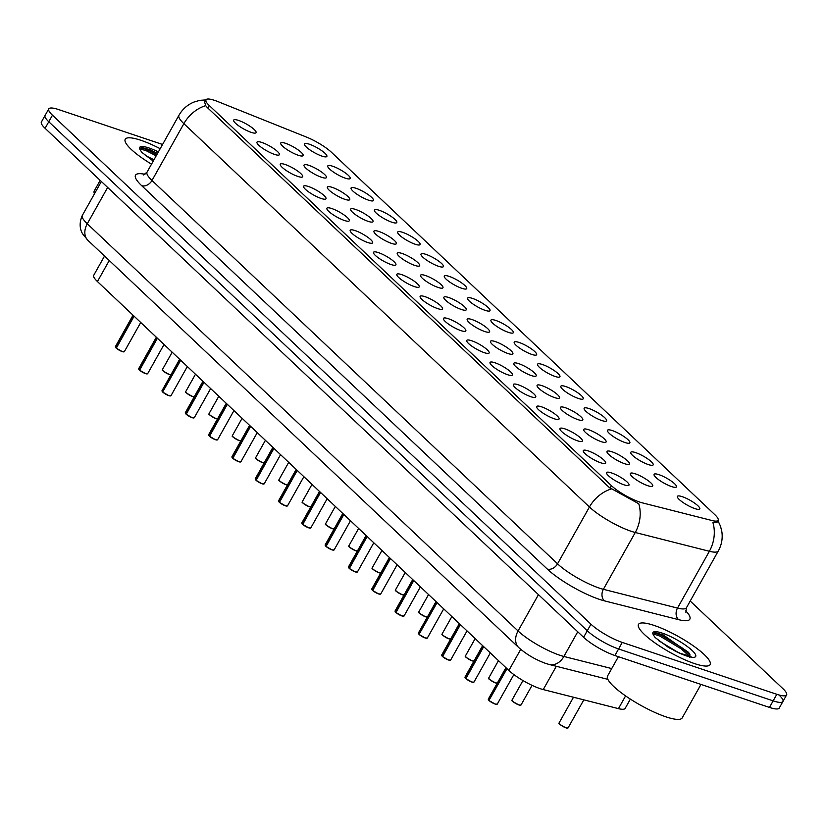 <?xml version="1.0" encoding="UTF-8"?>
<svg xmlns="http://www.w3.org/2000/svg" width="828" height="828" viewBox="0 0 828 828"><rect width="100%" height="100%" fill="white"/><g stroke="black" fill="none" stroke-linecap="round" stroke-linejoin="round"><path stroke-width="1.24" d="M658.964 474.661A12.834 2.805 -150.7 0 1 671.798 481.461A12.834 2.805 -150.7 0 1 676.186 487.174A12.834 2.805 -150.7 0 1 671.591 486.585A12.834 2.805 -150.7 0 1 660.051 480.695A12.834 2.805 -150.7 0 1 653.996 474.723A12.834 2.805 -150.7 0 1 658.964 474.661M635.656 452.626A12.834 2.805 -150.7 0 1 648.49 459.426A12.834 2.805 -150.7 0 1 652.878 465.15A12.834 2.805 -150.7 0 1 648.283 464.56A12.834 2.805 -150.7 0 1 636.742 458.66A12.834 2.805 -150.7 0 1 630.688 452.699A12.834 2.805 -150.7 0 1 635.656 452.626M612.358 430.601A12.834 2.805 -150.7 0 1 625.181 437.401A12.834 2.805 -150.7 0 1 629.57 443.115A12.834 2.805 -150.7 0 1 624.974 442.525A12.834 2.805 -150.7 0 1 613.434 436.635A12.834 2.805 -150.7 0 1 607.39 430.663A12.834 2.805 -150.7 0 1 612.358 430.601M589.05 408.566A12.834 2.805 -150.7 0 1 601.884 415.366A12.834 2.805 -150.7 0 1 606.272 421.09A12.834 2.805 -150.7 0 1 601.666 420.5A12.834 2.805 -150.7 0 1 590.126 414.6A12.834 2.805 -150.7 0 1 584.082 408.639A12.834 2.805 -150.7 0 1 589.05 408.566M565.741 386.541A12.834 2.805 -150.7 0 1 578.575 393.331A12.834 2.805 -150.7 0 1 582.964 399.055A12.834 2.805 -150.7 0 1 578.358 398.465A12.834 2.805 -150.7 0 1 566.818 392.575A12.834 2.805 -150.7 0 1 560.773 386.604A12.834 2.805 -150.7 0 1 565.741 386.541M542.433 364.506A12.834 2.805 -150.7 0 1 555.267 371.306A12.834 2.805 -150.7 0 1 559.656 377.019A12.834 2.805 -150.7 0 1 555.05 376.44A12.834 2.805 -150.7 0 1 543.51 370.54A12.834 2.805 -150.7 0 1 537.465 364.568A12.834 2.805 -150.7 0 1 542.433 364.506M519.125 342.471A12.834 2.805 -150.7 0 1 531.959 349.271A12.834 2.805 -150.7 0 1 536.347 354.995A12.834 2.805 -150.7 0 1 531.742 354.405A12.834 2.805 -150.7 0 1 520.201 348.516A12.834 2.805 -150.7 0 1 514.157 342.544A12.834 2.805 -150.7 0 1 519.125 342.471M495.817 320.446A12.834 2.805 -150.7 0 1 508.651 327.246A12.834 2.805 -150.7 0 1 513.039 332.959A12.834 2.805 -150.7 0 1 508.444 332.38A12.834 2.805 -150.7 0 1 496.904 326.48A12.834 2.805 -150.7 0 1 490.849 320.508A12.834 2.805 -150.7 0 1 495.817 320.446M472.509 298.411A12.834 2.805 -150.7 0 1 485.343 305.211A12.834 2.805 -150.7 0 1 489.731 310.935A12.834 2.805 -150.7 0 1 485.136 310.345A12.834 2.805 -150.7 0 1 473.595 304.445A12.834 2.805 -150.7 0 1 467.541 298.484A12.834 2.805 -150.7 0 1 472.509 298.411M449.2 276.386A12.834 2.805 -150.7 0 1 462.034 283.186A12.834 2.805 -150.7 0 1 466.423 288.9A12.834 2.805 -150.7 0 1 461.827 288.31A12.834 2.805 -150.7 0 1 450.287 282.42A12.834 2.805 -150.7 0 1 444.232 276.449A12.834 2.805 -150.7 0 1 449.2 276.386M425.892 254.351A12.834 2.805 -150.7 0 1 438.726 261.151A12.834 2.805 -150.7 0 1 443.115 266.875A12.834 2.805 -150.7 0 1 438.519 266.285A12.834 2.805 -150.7 0 1 426.979 260.385A12.834 2.805 -150.7 0 1 420.934 254.424A12.834 2.805 -150.7 0 1 425.892 254.351M402.594 232.326A12.834 2.805 -150.7 0 1 415.428 239.126A12.834 2.805 -150.7 0 1 419.806 244.84A12.834 2.805 -150.7 0 1 415.211 244.25A12.834 2.805 -150.7 0 1 403.671 238.361A12.834 2.805 -150.7 0 1 397.626 232.389A12.834 2.805 -150.7 0 1 402.594 232.326M379.286 210.291A12.834 2.805 -150.7 0 1 392.12 217.091A12.834 2.805 -150.7 0 1 396.508 222.815A12.834 2.805 -150.7 0 1 391.903 222.225A12.834 2.805 -150.7 0 1 380.362 216.325A12.834 2.805 -150.7 0 1 374.318 210.364A12.834 2.805 -150.7 0 1 379.286 210.291M355.978 188.266A12.834 2.805 -150.7 0 1 368.812 195.066A12.834 2.805 -150.7 0 1 373.2 200.78A12.834 2.805 -150.7 0 1 368.595 200.19A12.834 2.805 -150.7 0 1 357.054 194.301A12.834 2.805 -150.7 0 1 351.01 188.329A12.834 2.805 -150.7 0 1 355.978 188.266M332.67 166.231A12.834 2.805 -150.7 0 1 345.504 173.031A12.834 2.805 -150.7 0 1 349.892 178.755A12.834 2.805 -150.7 0 1 345.286 178.165A12.834 2.805 -150.7 0 1 333.746 172.265A12.834 2.805 -150.7 0 1 327.702 166.304A12.834 2.805 -150.7 0 1 332.67 166.231M309.361 144.207A12.834 2.805 -150.7 0 1 322.195 151.006A12.834 2.805 -150.7 0 1 326.584 156.72A12.834 2.805 -150.7 0 1 321.988 156.13A12.834 2.805 -150.7 0 1 310.438 150.241A12.834 2.805 -150.7 0 1 304.394 144.269A12.834 2.805 -150.7 0 1 309.361 144.207M682.272 496.686A12.834 2.805 -150.7 0 1 695.106 503.486A12.834 2.805 -150.7 0 1 699.494 509.21A12.834 2.805 -150.7 0 1 694.899 508.62A12.834 2.805 -150.7 0 1 683.359 502.72A12.834 2.805 -150.7 0 1 677.304 496.759A12.834 2.805 -150.7 0 1 682.272 496.686M611.913 451.757A12.834 2.805 -150.7 0 1 624.747 458.557A12.834 2.805 -150.7 0 1 629.135 464.27A12.834 2.805 -150.7 0 1 624.54 463.69A12.834 2.805 -150.7 0 1 612.989 457.791A12.834 2.805 -150.7 0 1 606.945 451.819A12.834 2.805 -150.7 0 1 611.913 451.757M588.605 429.722A12.834 2.805 -150.7 0 1 601.438 436.522A12.834 2.805 -150.7 0 1 605.827 442.245A12.834 2.805 -150.7 0 1 601.231 441.655A12.834 2.805 -150.7 0 1 589.691 435.756A12.834 2.805 -150.7 0 1 583.636 429.794A12.834 2.805 -150.7 0 1 588.605 429.722M565.296 407.697A12.834 2.805 -150.7 0 1 578.13 414.497A12.834 2.805 -150.7 0 1 582.519 420.21A12.834 2.805 -150.7 0 1 577.923 419.62A12.834 2.805 -150.7 0 1 566.383 413.731A12.834 2.805 -150.7 0 1 560.328 407.759A12.834 2.805 -150.7 0 1 565.296 407.697M541.988 385.662A12.834 2.805 -150.7 0 1 554.822 392.462A12.834 2.805 -150.7 0 1 559.21 398.185A12.834 2.805 -150.7 0 1 554.615 397.595A12.834 2.805 -150.7 0 1 543.075 391.696A12.834 2.805 -150.7 0 1 537.02 385.734A12.834 2.805 -150.7 0 1 541.988 385.662M518.69 363.637A12.834 2.805 -150.7 0 1 531.524 370.437A12.834 2.805 -150.7 0 1 535.902 376.15A12.834 2.805 -150.7 0 1 531.307 375.56A12.834 2.805 -150.7 0 1 519.767 369.671A12.834 2.805 -150.7 0 1 513.722 363.699A12.834 2.805 -150.7 0 1 518.69 363.637M495.382 341.602A12.834 2.805 -150.7 0 1 508.216 348.402A12.834 2.805 -150.7 0 1 512.604 354.125A12.834 2.805 -150.7 0 1 507.999 353.535A12.834 2.805 -150.7 0 1 496.458 347.636A12.834 2.805 -150.7 0 1 490.414 341.674A12.834 2.805 -150.7 0 1 495.382 341.602M472.074 319.577A12.834 2.805 -150.7 0 1 484.908 326.377A12.834 2.805 -150.7 0 1 489.296 332.09A12.834 2.805 -150.7 0 1 484.69 331.5A12.834 2.805 -150.7 0 1 473.15 325.611A12.834 2.805 -150.7 0 1 467.106 319.639A12.834 2.805 -150.7 0 1 472.074 319.577M448.766 297.542A12.834 2.805 -150.7 0 1 461.6 304.342A12.834 2.805 -150.7 0 1 465.988 310.065A12.834 2.805 -150.7 0 1 461.382 309.475A12.834 2.805 -150.7 0 1 449.842 303.576A12.834 2.805 -150.7 0 1 443.798 297.614A12.834 2.805 -150.7 0 1 448.766 297.542M425.457 275.517A12.834 2.805 -150.7 0 1 438.291 282.307A12.834 2.805 -150.7 0 1 442.68 288.03A12.834 2.805 -150.7 0 1 438.074 287.44A12.834 2.805 -150.7 0 1 426.534 281.551A12.834 2.805 -150.7 0 1 420.489 275.579A12.834 2.805 -150.7 0 1 425.457 275.517M402.149 253.482A12.834 2.805 -150.7 0 1 414.983 260.282A12.834 2.805 -150.7 0 1 419.372 265.995A12.834 2.805 -150.7 0 1 414.776 265.415A12.834 2.805 -150.7 0 1 403.236 259.516A12.834 2.805 -150.7 0 1 397.181 253.544A12.834 2.805 -150.7 0 1 402.149 253.482M378.841 231.447A12.834 2.805 -150.7 0 1 391.675 238.247A12.834 2.805 -150.7 0 1 396.063 243.97A12.834 2.805 -150.7 0 1 391.468 243.38A12.834 2.805 -150.7 0 1 379.928 237.491A12.834 2.805 -150.7 0 1 373.873 231.519A12.834 2.805 -150.7 0 1 378.841 231.447M355.533 209.422A12.834 2.805 -150.7 0 1 368.367 216.222A12.834 2.805 -150.7 0 1 372.755 221.935A12.834 2.805 -150.7 0 1 368.16 221.355A12.834 2.805 -150.7 0 1 356.62 215.456A12.834 2.805 -150.7 0 1 350.565 209.484A12.834 2.805 -150.7 0 1 355.533 209.422M332.235 187.387A12.834 2.805 -150.7 0 1 345.069 194.187A12.834 2.805 -150.7 0 1 349.447 199.91A12.834 2.805 -150.7 0 1 344.852 199.32A12.834 2.805 -150.7 0 1 333.311 193.421A12.834 2.805 -150.7 0 1 327.267 187.459A12.834 2.805 -150.7 0 1 332.235 187.387M308.927 165.362A12.834 2.805 -150.7 0 1 321.761 172.162A12.834 2.805 -150.7 0 1 326.149 177.875A12.834 2.805 -150.7 0 1 321.543 177.285A12.834 2.805 -150.7 0 1 310.003 171.396A12.834 2.805 -150.7 0 1 303.959 165.424A12.834 2.805 -150.7 0 1 308.927 165.362M285.619 143.327A12.834 2.805 -150.7 0 1 298.453 150.127A12.834 2.805 -150.7 0 1 302.841 155.85A12.834 2.805 -150.7 0 1 298.235 155.26A12.834 2.805 -150.7 0 1 286.695 149.361A12.834 2.805 -150.7 0 1 280.651 143.399A12.834 2.805 -150.7 0 1 285.619 143.327M635.221 473.782A12.834 2.805 -150.7 0 1 648.055 480.582A12.834 2.805 -150.7 0 1 652.443 486.305A12.834 2.805 -150.7 0 1 647.838 485.715A12.834 2.805 -150.7 0 1 636.297 479.826A12.834 2.805 -150.7 0 1 630.253 473.854A12.834 2.805 -150.7 0 1 635.221 473.782M588.17 450.887A12.834 2.805 -150.7 0 1 601.004 457.687A12.834 2.805 -150.7 0 1 605.392 463.401A12.834 2.805 -150.7 0 1 600.786 462.811A12.834 2.805 -150.7 0 1 589.246 456.921A12.834 2.805 -150.7 0 1 583.202 450.949A12.834 2.805 -150.7 0 1 588.17 450.887M564.862 428.852A12.834 2.805 -150.7 0 1 577.696 435.652A12.834 2.805 -150.7 0 1 582.084 441.376A12.834 2.805 -150.7 0 1 577.478 440.786A12.834 2.805 -150.7 0 1 565.938 434.886A12.834 2.805 -150.7 0 1 559.894 428.925A12.834 2.805 -150.7 0 1 564.862 428.852M541.553 406.827A12.834 2.805 -150.7 0 1 554.387 413.617A12.834 2.805 -150.7 0 1 558.776 419.341A12.834 2.805 -150.7 0 1 554.17 418.751A12.834 2.805 -150.7 0 1 542.63 412.861A12.834 2.805 -150.7 0 1 536.585 406.89A12.834 2.805 -150.7 0 1 541.553 406.827M518.245 384.792A12.834 2.805 -150.7 0 1 531.079 391.592A12.834 2.805 -150.7 0 1 535.468 397.305A12.834 2.805 -150.7 0 1 530.872 396.726A12.834 2.805 -150.7 0 1 519.332 390.826A12.834 2.805 -150.7 0 1 513.277 384.854A12.834 2.805 -150.7 0 1 518.245 384.792M494.937 362.757A12.834 2.805 -150.7 0 1 507.771 369.557A12.834 2.805 -150.7 0 1 512.159 375.281A12.834 2.805 -150.7 0 1 507.564 374.691A12.834 2.805 -150.7 0 1 496.024 368.802A12.834 2.805 -150.7 0 1 489.969 362.83A12.834 2.805 -150.7 0 1 494.937 362.757M471.629 340.732A12.834 2.805 -150.7 0 1 484.463 347.532A12.834 2.805 -150.7 0 1 488.851 353.245A12.834 2.805 -150.7 0 1 484.256 352.666A12.834 2.805 -150.7 0 1 472.716 346.766A12.834 2.805 -150.7 0 1 466.661 340.794A12.834 2.805 -150.7 0 1 471.629 340.732M448.331 318.697A12.834 2.805 -150.7 0 1 461.155 325.497A12.834 2.805 -150.7 0 1 465.543 331.221A12.834 2.805 -150.7 0 1 460.948 330.631A12.834 2.805 -150.7 0 1 449.407 324.731A12.834 2.805 -150.7 0 1 443.363 318.77A12.834 2.805 -150.7 0 1 448.331 318.697M425.023 296.672A12.834 2.805 -150.7 0 1 437.857 303.472A12.834 2.805 -150.7 0 1 442.245 309.186A12.834 2.805 -150.7 0 1 437.639 308.596A12.834 2.805 -150.7 0 1 426.099 302.706A12.834 2.805 -150.7 0 1 420.055 296.734A12.834 2.805 -150.7 0 1 425.023 296.672M401.715 274.637A12.834 2.805 -150.7 0 1 414.549 281.437A12.834 2.805 -150.7 0 1 418.937 287.161A12.834 2.805 -150.7 0 1 414.331 286.571A12.834 2.805 -150.7 0 1 402.791 280.671A12.834 2.805 -150.7 0 1 396.747 274.71A12.834 2.805 -150.7 0 1 401.715 274.637M378.406 252.612A12.834 2.805 -150.7 0 1 391.24 259.412A12.834 2.805 -150.7 0 1 395.629 265.126A12.834 2.805 -150.7 0 1 391.023 264.536A12.834 2.805 -150.7 0 1 379.483 258.647A12.834 2.805 -150.7 0 1 373.438 252.675A12.834 2.805 -150.7 0 1 378.406 252.612M355.098 230.577A12.834 2.805 -150.7 0 1 367.932 237.377A12.834 2.805 -150.7 0 1 372.321 243.101A12.834 2.805 -150.7 0 1 367.715 242.511A12.834 2.805 -150.7 0 1 356.175 236.611A12.834 2.805 -150.7 0 1 350.13 230.65A12.834 2.805 -150.7 0 1 355.098 230.577M331.79 208.552A12.834 2.805 -150.7 0 1 344.624 215.352A12.834 2.805 -150.7 0 1 349.012 221.066A12.834 2.805 -150.7 0 1 344.417 220.476A12.834 2.805 -150.7 0 1 332.877 214.587A12.834 2.805 -150.7 0 1 326.822 208.615A12.834 2.805 -150.7 0 1 331.79 208.552M308.482 186.517A12.834 2.805 -150.7 0 1 321.316 193.317A12.834 2.805 -150.7 0 1 325.704 199.041A12.834 2.805 -150.7 0 1 321.109 198.451A12.834 2.805 -150.7 0 1 309.568 192.551A12.834 2.805 -150.7 0 1 303.514 186.59A12.834 2.805 -150.7 0 1 308.482 186.517M285.174 164.493A12.834 2.805 -150.7 0 1 298.008 171.292A12.834 2.805 -150.7 0 1 302.396 177.006A12.834 2.805 -150.7 0 1 297.801 176.416A12.834 2.805 -150.7 0 1 286.26 170.527A12.834 2.805 -150.7 0 1 280.206 164.555A12.834 2.805 -150.7 0 1 285.174 164.493M261.865 142.457A12.834 2.805 -150.7 0 1 274.699 149.257A12.834 2.805 -150.7 0 1 279.088 154.981A12.834 2.805 -150.7 0 1 274.492 154.391A12.834 2.805 -150.7 0 1 262.952 148.491A12.834 2.805 -150.7 0 1 256.908 142.519A12.834 2.805 -150.7 0 1 261.865 142.457M238.567 120.422A12.834 2.805 -150.7 0 1 251.401 127.222A12.834 2.805 -150.7 0 1 255.78 132.946A12.834 2.805 -150.7 0 1 251.184 132.356A12.834 2.805 -150.7 0 1 239.644 126.467A12.834 2.805 -150.7 0 1 233.599 120.495A12.834 2.805 -150.7 0 1 238.567 120.422M611.478 472.912A12.834 2.805 -150.7 0 1 624.312 479.712A12.834 2.805 -150.7 0 1 628.7 485.436A12.834 2.805 -150.7 0 1 624.095 484.846A12.834 2.805 -150.7 0 1 612.554 478.946A12.834 2.805 -150.7 0 1 606.51 472.985A12.834 2.805 -150.7 0 1 611.478 472.912M630.367 699.111L625.181 708.364A25.678 5.599 -150.7 0 1 618.464 708.633L543.24 689.569A25.678 5.599 -150.7 0 1 540.187 688.668A25.678 5.599 -150.7 0 1 508.868 670.452L97.435 281.551A25.678 5.599 -150.7 0 1 93.74 275.269L104.535 256.038M642.362 502.865A23.112 5.04 -150.7 0 1 639.609 502.047A23.112 5.04 -150.7 0 1 611.426 485.663L209.236 105.498A23.112 5.04 -150.7 0 1 205.903 99.846A23.112 5.04 -150.7 0 1 217.795 101.554L306.36 137.044A23.112 5.04 -150.7 0 1 331.459 152.29L714.802 514.643A23.112 5.04 -150.7 0 1 718.135 520.294A23.112 5.04 -150.7 0 1 712.09 520.543L642.362 502.865M694.506 663.59A41.079 8.963 29.3 0 0 710.134 664.605A41.079 8.963 29.3 0 0 693.15 645.726A41.079 8.963 29.3 0 0 654.11 625.419A41.079 8.963 29.3 0 0 638.481 624.395A41.079 8.963 29.3 0 0 655.455 643.273A41.079 8.963 29.3 0 0 694.506 663.59A41.079 8.963 29.3 0 0 710.134 664.605A41.079 8.963 29.3 0 0 693.15 645.726A41.079 8.963 29.3 0 0 654.11 625.419A41.079 8.963 29.3 0 0 638.481 624.395A41.079 8.963 29.3 0 0 655.455 643.273A41.079 8.963 29.3 0 0 694.506 663.59M160.187 148.709A41.079 8.963 29.3 0 0 140.853 140.274A41.079 8.963 29.3 0 0 125.225 139.249A41.079 8.963 29.3 0 0 151.514 164.172A41.079 8.963 29.3 0 1 125.225 139.249A41.079 8.963 29.3 0 1 140.853 140.274A41.079 8.963 29.3 0 1 160.187 148.709M637.829 503.238L609.284 487.485L207.093 107.329L205.675 105.653L204.268 100.768L205.768 99.898M162.557 144.476L58.529 109.544A25.678 5.599 29.3 0 0 48.759 108.913L45.074 115.465A25.678 5.599 29.3 0 0 48.769 121.747L587.269 630.76A25.678 5.599 29.3 0 0 618.588 648.966L773.155 700.871A25.678 5.599 29.3 0 0 782.926 701.502A25.678 5.599 29.3 0 0 779.231 695.22M718.011 521.878L712.887 522.52A29.953 22.718 -75.8 0 1 709.379 551.282L635.262 532.497A34.238 7.473 -150.7 0 1 631.184 531.286A34.238 7.473 -150.7 0 1 589.433 507.005A29.953 22.066 -46.6 0 1 611.24 488.996M48.759 108.913A25.678 5.599 29.3 0 0 52.454 115.195L590.954 624.198A25.678 5.599 29.3 0 0 622.273 642.414L776.83 694.309A25.678 5.599 29.3 0 0 786.6 694.951A25.678 5.599 29.3 0 0 782.905 688.658L690.21 601.045M689.931 654.7A34.238 7.473 29.3 0 0 689.238 654.182A34.238 7.473 29.3 0 1 689.931 654.7M769.471 707.422A25.678 5.599 29.3 0 0 779.241 708.064L782.926 701.502A25.678 5.599 29.3 0 1 773.155 700.871L618.588 648.966A25.678 5.599 29.3 0 1 587.269 630.76L48.769 121.747A25.678 5.599 29.3 0 1 45.074 115.465L41.4 122.016A25.678 5.599 29.3 0 0 45.095 128.309L583.595 637.312A25.678 5.599 29.3 0 0 614.914 655.517L769.471 707.422L776.83 694.309M488.944 700.26L488.313 699.111A5.134 1.118 29.3 0 0 488.944 700.26L506.777 668.475M488.955 700.426L506.995 668.682M489.203 700.654L489.162 700.467A5.134 1.118 29.3 0 0 495.31 704.007A5.134 1.118 29.3 0 0 497.266 704.131L495.175 704.09L489.172 700.633A4.968 1.087 -150.7 0 0 495.144 704.069A4.968 1.087 -150.7 0 0 496.904 704.307M465.636 678.235L465.005 677.076A5.134 1.118 29.3 0 0 465.636 678.235L483.469 646.451M465.853 678.442A5.134 1.118 29.3 0 0 472.001 681.972A5.134 1.118 29.3 0 0 473.958 682.106L471.867 682.055A4.968 1.087 -150.7 0 1 465.895 678.618L483.697 646.658M442.328 656.2L441.697 655.041A5.134 1.118 29.3 0 0 442.328 656.2L460.161 624.415M450.297 660.247A4.968 1.087 -150.7 0 1 448.538 660.009A4.968 1.087 -150.7 0 1 442.587 656.594L460.389 624.622M419.02 634.165L418.388 633.016A5.134 1.118 29.3 0 0 419.02 634.165L436.853 602.391M419.03 634.341L437.08 602.598M419.279 634.558L419.237 634.383A5.134 1.118 29.3 0 0 425.395 637.912A5.134 1.118 29.3 0 0 427.341 638.046L425.25 637.995A4.968 1.087 -150.7 0 1 419.279 634.558M395.712 612.14L395.08 610.981A5.134 1.118 29.3 0 0 395.712 612.14L413.555 580.356M403.681 616.187A4.968 1.087 -150.7 0 1 401.922 615.949A4.968 1.087 -150.7 0 1 395.97 612.534L413.772 580.563M618.392 656.697L607.555 676A42.797 9.336 29.3 0 0 625.243 695.665A42.797 9.336 29.3 0 0 665.909 716.831A42.797 9.336 29.3 0 0 682.2 717.886L700.974 684.425M690.086 656.542L689.093 653.106L663.207 634.89L655.465 632.727L653.613 635.262L655.072 637.488L668.62 647.558L680.161 653.282L690.956 656.583L689.579 657.297M658.539 640.603L677.79 652.216M654.358 632.82L660.672 634.983L681.92 647.724L690.045 655.072M653.313 633.906L660.019 636.132L681.268 648.883L689.61 656.469M100.178 180.38L94.299 190.854A42.797 9.336 29.3 0 0 94.444 193.814M157.517 153.459L149.94 149.744L142.209 147.581L140.356 150.116L141.816 152.342L153.232 161.098M145.283 155.457L153.977 159.763M153.708 152.901A41.079 8.963 29.3 0 0 144.01 148.502M141.102 147.674L147.415 149.837L156.844 154.67M140.046 148.761L146.763 150.986L156.192 155.83M372.403 590.105L371.772 588.956A5.134 1.118 29.3 0 0 372.403 590.105L390.247 558.331M371.813 589.35A4.968 1.087 -150.7 0 0 372.393 590.24L372.61 590.354M378.613 593.924A4.968 1.087 -150.7 0 1 372.672 590.499L390.464 558.538M349.106 568.08L348.464 566.921A5.134 1.118 29.3 0 0 349.106 568.08L366.939 536.296M349.323 568.287A5.134 1.118 29.3 0 0 355.471 571.827A5.134 1.118 29.3 0 0 357.427 571.951L355.336 571.91A4.968 1.087 -150.7 0 1 349.364 568.474L367.156 536.503M325.797 546.045L325.166 544.896A5.134 1.118 29.3 0 0 325.797 546.045L343.63 514.26M331.997 549.854A4.968 1.087 -150.7 0 1 326.056 546.439L343.848 514.478M302.489 524.02L301.858 522.861A5.134 1.118 29.3 0 0 302.489 524.02L320.322 492.236M310.448 528.067A4.968 1.087 -150.7 0 1 308.689 527.829A4.968 1.087 -150.7 0 1 302.748 524.414L320.539 492.443M279.181 501.985L278.55 500.836A5.134 1.118 29.3 0 0 279.181 501.985L297.014 470.2M287.14 506.032A4.968 1.087 -150.7 0 1 285.381 505.794A4.968 1.087 -150.7 0 1 279.44 502.379L297.231 470.418M255.873 479.961L255.241 478.801A5.134 1.118 29.3 0 0 255.873 479.961L273.706 448.176M263.842 484.007A4.968 1.087 -150.7 0 1 262.083 483.769A4.968 1.087 -150.7 0 1 256.131 480.354L273.933 448.383M232.564 457.925L231.933 456.777A5.134 1.118 29.3 0 0 232.564 457.925L250.398 426.141M238.774 461.734A4.968 1.087 -150.7 0 1 232.823 458.319L250.625 426.348M209.256 435.901L208.625 434.741A5.134 1.118 29.3 0 0 209.256 435.901L227.1 404.116M217.226 439.947A4.968 1.087 -150.7 0 1 215.466 439.709A4.968 1.087 -150.7 0 1 209.515 436.284L227.317 404.323M185.948 413.865L185.317 412.717A5.134 1.118 29.3 0 0 185.948 413.865L203.791 382.081M193.918 417.912A4.968 1.087 -150.7 0 1 192.158 417.674A4.968 1.087 -150.7 0 1 186.207 414.259L204.009 382.288M162.65 391.841L162.009 390.681A5.134 1.118 29.3 0 0 162.65 391.841L180.483 360.056M162.65 392.006L180.701 360.263M170.609 395.887A4.968 1.087 -150.7 0 1 168.85 395.649A4.968 1.087 -150.7 0 1 162.909 392.224L162.868 392.048A5.134 1.118 29.3 0 0 169.016 395.577A5.134 1.118 29.3 0 0 170.972 395.712L168.881 395.66L162.868 392.213M139.342 369.805L138.711 368.646A5.134 1.118 29.3 0 0 139.342 369.805L157.175 338.021M147.301 373.852A4.968 1.087 -150.7 0 1 145.542 373.614A4.968 1.087 -150.7 0 1 139.601 370.199L157.392 338.228M116.034 347.77L115.402 346.621A5.134 1.118 29.3 0 0 116.034 347.77L133.867 315.996M122.233 351.589A4.968 1.087 -150.7 0 1 116.293 348.164L134.084 316.203M556.312 666.281L543.24 689.569M209.236 105.498L207.818 108.013M611.426 485.663L610.039 488.137M520.729 649.328L508.868 670.452M625.595 695.913L618.464 708.633M109.255 260.499L97.435 281.551M685.636 610.681A42.797 9.336 -150.7 0 1 678.639 619.665L604.512 600.869A42.797 9.336 -150.7 0 1 547.225 569.012L141.671 185.669A8.559 6.303 133.4 0 0 151.99 180.473L557.544 563.816A34.238 7.473 29.3 0 0 599.306 588.097A34.238 7.473 29.3 0 0 603.374 589.308L677.501 608.094A34.238 7.473 29.3 0 0 686.453 607.731L685.884 612.275M141.671 185.669A42.797 9.336 -150.7 0 1 144.972 174.325M147.063 172.089A34.238 7.473 29.3 0 0 151.99 180.473L183.878 123.662A34.238 7.473 -150.7 0 1 178.951 115.278L147.063 172.089L143.492 174.946M638.73 503.621A29.953 22.718 -75.8 0 1 635.262 532.497L603.374 589.308A8.559 6.489 104.2 0 0 604.512 600.869M205.675 105.653A29.953 22.066 133.4 0 0 183.878 123.662L589.433 507.005L557.544 563.816A8.559 6.303 133.4 0 1 547.225 569.012M717.772 520.346L720.526 526.225L721.902 531.959C722.782 538.655 721.602 544.979 718.331 550.92A34.238 7.473 -150.7 0 1 709.379 551.282L677.501 608.094A8.559 6.489 104.2 0 0 678.639 619.665M52.454 115.195L45.095 128.309M590.954 624.198L583.595 637.312M622.273 642.414L614.914 655.517M107.65 187.438L87.271 223.767A17.119 12.606 133.4 0 0 87.975 240.389L82.852 234.148C82.21 233.279 77.459 226.199 82.345 215.383A34.238 7.473 29.3 0 0 87.271 223.767L518.069 630.967A34.238 7.473 29.3 0 0 559.831 655.248A34.238 7.473 29.3 0 0 563.899 656.459L577.747 631.785M538.459 594.649L518.069 630.967A17.119 12.606 133.4 0 0 518.773 647.6L87.975 240.389M607.876 679.353L549.243 664.491A17.119 12.979 -75.8 0 0 563.899 656.459L611.726 668.579M488.924 700.385A4.968 1.087 -150.7 0 1 488.344 699.505M518.918 704.959C513.381 701.978 511.093 700.498 512.077 700.498L512.056 699.981A5.134 1.118 29.3 0 0 514.178 702.341A5.134 1.118 29.3 0 0 519.063 704.876A5.134 1.118 29.3 0 0 521.009 705.001L518.918 704.959A4.968 1.087 -150.7 0 1 514.457 702.682A4.968 1.087 -150.7 0 1 512.097 700.374M520.657 705.177A4.968 1.087 -150.7 0 1 518.949 704.959M565.969 727.864C560.432 724.883 558.155 723.403 559.128 723.403L559.107 722.885A5.134 1.118 29.3 0 0 561.229 725.245A5.134 1.118 29.3 0 0 566.114 727.781A5.134 1.118 29.3 0 0 568.07 727.905L565.969 727.864A4.968 1.087 -150.7 0 0 567.708 728.081M565.948 727.843A4.968 1.087 -150.7 0 1 561.519 725.587A4.968 1.087 -150.7 0 1 559.148 723.279M465.615 678.36A4.968 1.087 -150.7 0 1 465.036 677.48M473.595 682.282A4.968 1.087 -150.7 0 1 471.898 682.065M442.307 656.325A4.968 1.087 -150.7 0 1 441.738 655.445M442.545 656.407A5.134 1.118 29.3 0 0 448.704 659.947A5.134 1.118 29.3 0 0 450.649 660.071L448.559 660.03L442.556 656.573M419.009 634.3A4.968 1.087 -150.7 0 1 418.43 633.41M426.989 638.222A4.968 1.087 -150.7 0 1 425.281 638.005M395.701 612.265A4.968 1.087 -150.7 0 1 395.122 611.385M395.939 612.347A5.134 1.118 29.3 0 0 402.087 615.887A5.134 1.118 29.3 0 0 404.043 616.011L401.942 615.97L395.939 612.513M497.711 682.976L495.61 682.934C490.072 679.954 487.795 678.463 488.768 678.474L488.748 677.946A5.134 1.118 29.3 0 0 490.869 680.305A5.134 1.118 29.3 0 0 495.755 682.852A5.134 1.118 29.3 0 0 497.266 683.152M497.245 683.183A4.968 1.087 -150.7 0 1 495.641 682.934M495.589 682.914A4.968 1.087 -150.7 0 1 491.159 680.657A4.968 1.087 -150.7 0 1 488.789 678.349M473.937 661.158A4.968 1.087 -150.7 0 1 472.343 660.899C466.764 657.918 464.487 656.438 465.46 656.438L465.439 655.921A5.134 1.118 29.3 0 0 467.561 658.281A5.134 1.118 29.3 0 0 472.446 660.816A5.134 1.118 29.3 0 0 473.958 661.127M472.281 660.879A4.968 1.087 -150.7 0 1 467.851 658.622A4.968 1.087 -150.7 0 1 465.481 656.314M451.094 638.916L449.004 638.874C443.456 635.894 441.179 634.403 442.152 634.414L442.131 633.886A5.134 1.118 29.3 0 0 444.253 636.246A5.134 1.118 29.3 0 0 449.138 638.792A5.134 1.118 29.3 0 0 450.649 639.092A4.968 1.087 -150.7 0 1 449.035 638.874M448.973 638.854A4.968 1.087 -150.7 0 1 444.543 636.597A4.968 1.087 -150.7 0 1 442.173 634.289M688.637 652.443A35.086 7.659 29.3 0 0 683.266 648.769M673.982 650.404A24.478 5.341 29.3 0 0 686.34 655.88A24.478 5.341 29.3 0 0 692.136 650.487A24.478 5.341 29.3 0 0 662.276 633.13A24.478 5.341 29.3 0 0 653.613 635.262M158.386 151.917A24.478 5.341 29.3 0 0 149.019 147.984A24.478 5.341 29.3 0 0 140.356 150.116M372.631 590.312A5.134 1.118 29.3 0 0 378.779 593.852A5.134 1.118 29.3 0 0 380.735 593.976L378.644 593.935L372.631 590.478M380.373 594.152A4.968 1.087 -150.7 0 1 378.675 593.935M349.085 568.205A4.968 1.087 -150.7 0 1 348.505 567.325M357.065 572.127A4.968 1.087 -150.7 0 1 355.367 571.91M325.777 546.18A4.968 1.087 -150.7 0 1 325.197 545.29M326.015 546.252A5.134 1.118 29.3 0 0 332.163 549.792A5.134 1.118 29.3 0 0 334.119 549.916L332.028 549.875L326.025 546.418M333.756 550.092A4.968 1.087 -150.7 0 1 332.059 549.875M427.786 616.881L425.695 616.839C420.148 613.858 417.871 612.378 418.854 612.378L418.833 611.861A5.134 1.118 29.3 0 0 420.955 614.221A5.134 1.118 29.3 0 0 425.83 616.756A5.134 1.118 29.3 0 0 427.341 617.067M427.32 617.098A4.968 1.087 -150.7 0 1 425.727 616.839M425.664 616.819A4.968 1.087 -150.7 0 1 421.235 614.562A4.968 1.087 -150.7 0 1 418.864 612.254M404.012 595.063A4.968 1.087 -150.7 0 1 402.418 594.814C396.84 591.834 394.563 590.343 395.546 590.343L395.525 589.826A5.134 1.118 29.3 0 0 397.647 592.186A5.134 1.118 29.3 0 0 402.522 594.721A5.134 1.118 29.3 0 0 404.033 595.032M402.356 594.794A4.968 1.087 -150.7 0 1 397.926 592.537A4.968 1.087 -150.7 0 1 395.556 590.229M381.17 572.821L379.079 572.779C373.542 569.799 371.254 568.308 372.238 568.318L372.217 567.801A5.134 1.118 29.3 0 0 374.339 570.161A5.134 1.118 29.3 0 0 379.214 572.697A5.134 1.118 29.3 0 0 380.725 573.007A4.968 1.087 -150.7 0 1 379.11 572.779M379.048 572.759A4.968 1.087 -150.7 0 1 374.618 570.502A4.968 1.087 -150.7 0 1 372.248 568.194M302.468 524.145A4.968 1.087 -150.7 0 1 301.889 523.265M302.706 524.227A5.134 1.118 29.3 0 0 308.854 527.767A5.134 1.118 29.3 0 0 310.81 527.891L308.72 527.85L302.717 524.393M279.16 502.12A4.968 1.087 -150.7 0 1 278.581 501.23M279.398 502.192A5.134 1.118 29.3 0 0 285.546 505.732A5.134 1.118 29.3 0 0 287.502 505.856L285.412 505.815L279.409 502.358M255.852 480.085A4.968 1.087 -150.7 0 1 255.283 479.205M256.09 480.168A5.134 1.118 29.3 0 0 262.248 483.697A5.134 1.118 29.3 0 0 264.194 483.831L262.103 483.78L256.1 480.333M232.554 458.05A4.968 1.087 -150.7 0 1 231.975 457.17M232.782 458.132A5.134 1.118 29.3 0 0 238.94 461.672A5.134 1.118 29.3 0 0 240.886 461.796L238.795 461.755L232.792 458.298M240.534 461.972A4.968 1.087 -150.7 0 1 238.826 461.755M209.246 436.025A4.968 1.087 -150.7 0 1 208.666 435.145M209.484 436.108A5.134 1.118 29.3 0 0 215.632 439.637A5.134 1.118 29.3 0 0 217.588 439.771L215.487 439.72L209.484 436.273M357.862 550.796L355.771 550.744C350.234 547.774 347.946 546.283 348.93 546.283L348.909 545.766A5.134 1.118 29.3 0 0 351.031 548.126A5.134 1.118 29.3 0 0 355.905 550.661A5.134 1.118 29.3 0 0 357.417 550.972M357.406 551.003A4.968 1.087 -150.7 0 1 355.802 550.755M355.74 550.734A4.968 1.087 -150.7 0 1 351.31 548.478A4.968 1.087 -150.7 0 1 348.94 546.169M334.553 528.761L332.463 528.719C326.925 525.739 324.638 524.248 325.621 524.259L325.601 523.731A5.134 1.118 29.3 0 0 327.722 526.091A5.134 1.118 29.3 0 0 332.608 528.637A5.134 1.118 29.3 0 0 334.108 528.947M334.098 528.978A4.968 1.087 -150.7 0 1 332.494 528.719M332.442 528.699A4.968 1.087 -150.7 0 1 328.002 526.442A4.968 1.087 -150.7 0 1 325.642 524.134M311.245 506.736L309.154 506.684C303.617 503.703 301.34 502.223 302.313 502.223L302.292 501.706A5.134 1.118 29.3 0 0 304.414 504.066A5.134 1.118 29.3 0 0 309.299 506.601A5.134 1.118 29.3 0 0 310.81 506.912M310.79 506.943A4.968 1.087 -150.7 0 1 309.186 506.695M309.134 506.674A4.968 1.087 -150.7 0 1 304.704 504.418A4.968 1.087 -150.7 0 1 302.334 502.099M287.482 484.918A4.968 1.087 -150.7 0 1 285.888 484.659C280.309 481.679 278.032 480.188 279.005 480.199L278.984 479.671A5.134 1.118 29.3 0 0 281.106 482.031A5.134 1.118 29.3 0 0 285.991 484.577A5.134 1.118 29.3 0 0 287.502 484.887M285.826 484.639A4.968 1.087 -150.7 0 1 281.396 482.382A4.968 1.087 -150.7 0 1 279.026 480.074M264.639 462.666L262.548 462.624C257.001 459.643 254.724 458.163 255.697 458.163L255.676 457.646A5.134 1.118 29.3 0 0 257.798 460.006A5.134 1.118 29.3 0 0 262.683 462.541A5.134 1.118 29.3 0 0 264.194 462.852M264.173 462.883A4.968 1.087 -150.7 0 1 262.579 462.624M262.517 462.614A4.968 1.087 -150.7 0 1 258.088 460.347A4.968 1.087 -150.7 0 1 255.717 458.039M185.938 413.99A4.968 1.087 -150.7 0 1 185.358 413.11M186.176 414.072A5.134 1.118 29.3 0 0 192.324 417.612A5.134 1.118 29.3 0 0 194.28 417.736L192.189 417.695L186.176 414.238M162.63 391.965A4.968 1.087 -150.7 0 1 162.05 391.085M139.321 369.93A4.968 1.087 -150.7 0 1 138.742 369.05M139.559 370.012A5.134 1.118 29.3 0 0 145.707 373.552A5.134 1.118 29.3 0 0 147.663 373.676L145.573 373.635L139.57 370.178M116.013 347.905A4.968 1.087 -150.7 0 1 115.434 347.015M116.251 347.988A5.134 1.118 29.3 0 0 122.399 351.517A5.134 1.118 29.3 0 0 124.355 351.641L122.265 351.6L116.262 348.143M123.993 351.828A4.968 1.087 -150.7 0 1 122.296 351.61M241.331 440.641L239.24 440.599C233.693 437.619 231.416 436.128 232.389 436.139L232.378 435.611A5.134 1.118 29.3 0 0 234.5 437.971A5.134 1.118 29.3 0 0 239.375 440.517A5.134 1.118 29.3 0 0 240.886 440.827M240.865 440.848A4.968 1.087 -150.7 0 1 239.271 440.599M239.209 440.579A4.968 1.087 -150.7 0 1 234.779 438.322A4.968 1.087 -150.7 0 1 232.409 436.014M215.932 418.564C210.384 415.584 208.107 414.103 209.091 414.103L209.07 413.586A5.134 1.118 29.3 0 0 211.192 415.946A5.134 1.118 29.3 0 0 216.067 418.482A5.134 1.118 29.3 0 0 217.578 418.792A4.968 1.087 -150.7 0 1 215.963 418.564L218.023 418.606M215.901 418.554A4.968 1.087 -150.7 0 1 211.471 416.287A4.968 1.087 -150.7 0 1 209.101 413.979M194.715 396.581L192.624 396.54C187.087 393.559 184.799 392.068 185.782 392.079L185.762 391.551A5.134 1.118 29.3 0 0 187.884 393.911A5.134 1.118 29.3 0 0 192.758 396.457A5.134 1.118 29.3 0 0 194.269 396.757A4.968 1.087 -150.7 0 1 192.655 396.54M192.593 396.519A4.968 1.087 -150.7 0 1 188.163 394.263A4.968 1.087 -150.7 0 1 185.793 391.954M170.951 374.763A4.968 1.087 -150.7 0 1 169.347 374.504C163.778 371.524 161.491 370.044 162.474 370.044L162.454 369.526A5.134 1.118 29.3 0 0 164.575 371.886A5.134 1.118 29.3 0 0 169.45 374.422A5.134 1.118 29.3 0 0 170.961 374.732M169.285 374.484A4.968 1.087 -150.7 0 1 164.855 372.227A4.968 1.087 -150.7 0 1 162.485 369.919M718.135 520.294L716.851 522.571M205.903 99.846L204.247 102.807M206.731 99.857L199.838 100.343L194.021 102.041C187.501 104.732 182.47 109.141 178.951 115.278M786.6 694.951L782.926 701.502M718.331 550.92L686.453 607.731M549.243 664.491L545.962 663.518C535.675 659.812 526.608 654.503 518.773 647.6M82.345 215.383L101.368 181.498M497.266 704.131L513.857 674.572M488.313 699.111L505.939 667.689M512.056 699.981L522.965 680.544M521.009 705.001L532.052 685.346M559.107 722.885L573.493 697.238M568.07 727.905L583.812 699.857M473.958 682.106L490.331 652.93M465.005 677.076L482.631 645.654M471.867 682.055L465.864 678.608M450.649 660.071L467.023 630.905M441.697 655.041L459.333 623.629M427.341 638.046L443.715 608.87M418.388 633.016L436.025 601.594M425.25 637.995L419.247 634.548M404.043 616.011L420.407 586.835M395.08 610.981L412.717 579.569M488.748 677.946L498.466 660.63M474.403 660.941L472.302 660.899M465.439 655.921L475.168 638.595M442.131 633.886L451.86 616.56M380.735 593.976L397.098 564.81M371.772 588.956L389.408 557.534M357.427 571.951L373.801 542.775M348.464 566.921L366.1 535.509M355.336 571.91L349.323 568.453M334.119 549.916L350.492 520.75M325.166 544.896L342.792 513.474M418.833 611.861L428.552 594.535M404.478 594.856L402.387 594.804M395.525 589.826L405.244 572.5M372.217 567.801L381.936 550.475M310.81 527.891L327.184 498.715M301.858 522.861L319.484 491.449M287.502 505.856L303.876 476.69M278.55 500.836L296.176 469.414M264.194 483.831L280.568 454.655M255.241 478.801L272.878 447.379M240.886 461.796L257.26 432.63M231.933 456.777L249.57 425.354M217.588 439.771L233.951 410.595M208.625 434.741L226.261 403.319M348.909 545.766L358.627 528.44M325.601 523.731L335.319 506.415M302.292 501.706L312.011 484.38M287.947 484.701L285.846 484.659M278.984 479.671L288.713 462.355M255.676 457.646L265.405 440.32M194.28 417.736L210.643 388.57M185.317 412.717L202.953 381.294M170.972 395.712L187.335 366.535M162.009 390.681L179.645 359.259M147.663 373.676L164.037 344.51M138.711 368.646L156.337 337.234M124.355 351.641L140.729 322.475M115.402 346.621L133.029 315.199M232.378 435.611L242.097 418.295M209.07 413.586L218.789 396.26M185.762 391.551L195.48 374.235M171.406 374.546L169.316 374.504M162.454 369.526L172.172 352.2"/></g></svg>
